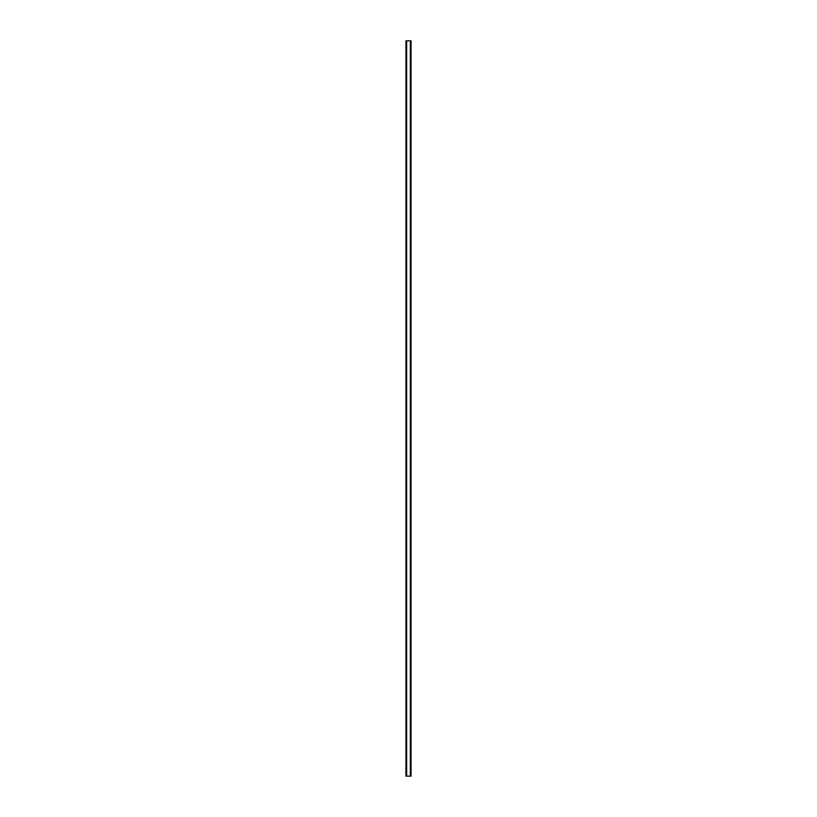 <?xml version="1.0" encoding="UTF-8"?>
<svg xmlns="http://www.w3.org/2000/svg" width="817" height="817" viewBox="0 0 817 817"><rect width="100%" height="100%" fill="white"/><g stroke="black" fill="none" stroke-linecap="round" stroke-linejoin="round"><path stroke-width="1.23" d="M411.012 40.85L405.947 40.85L405.947 776.15L411.053 776.15L411.053 40.85L411.012 776.15M406.498 40.85L406.498 776.15M406.549 40.85L406.549 776.15M406.652 40.85L406.652 776.15M410.348 40.85L410.348 776.15M410.451 40.85L410.451 776.15M410.502 40.85L410.502 776.15M405.988 40.85L405.988 776.15M406.029 40.85L406.029 776.15M406.09 40.85L406.09 776.15M410.91 40.85L410.91 776.15M410.971 40.85L410.971 776.15"/></g></svg>
